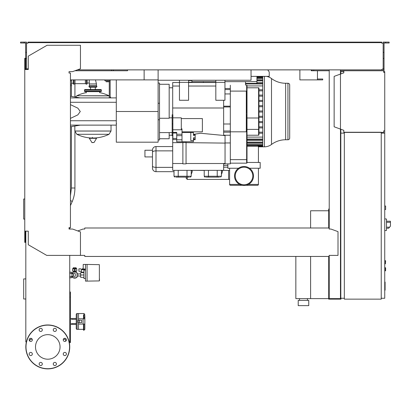 <?xml version="1.0" encoding="UTF-8"?>
<svg xmlns="http://www.w3.org/2000/svg" width="411" height="411" viewBox="0 0 411 411"><rect width="100%" height="100%" fill="white"/><g stroke="black" fill="none" stroke-linecap="round" stroke-linejoin="round"><path stroke-width="0.62" d="M329.226 210.946L328.697 210.946L328.697 227.987M328.697 256.449L328.697 299.141L340.996 299.141L340.996 298.263M310.603 256.449L310.603 298.612L328.697 298.612M310.603 227.987L310.603 210.771L328.697 210.771M299.532 300.369L299.532 298.612M307.438 300.369L307.438 298.612M298.216 305.64L298.216 300.369L308.759 300.369L308.759 305.64L298.216 305.64M295.843 256.449L295.843 298.612L310.603 298.612M385.621 260.841L385.441 263.826L385.621 260.841L384.742 260.666L385.441 260.666L385.441 263.826L384.742 263.826M343.807 71.632L340.822 71.632L340.822 73.944M340.822 129.224L340.822 298.263L344.336 298.263M381.228 298.263L384.742 298.263L384.742 130.837L383.684 130.837L383.684 132.414L343.807 132.414L343.807 130.313L334.143 126.794L334.143 76.374L343.807 72.855L343.807 70.754L383.684 70.754L383.684 72.331L384.742 72.331L384.742 71.632L383.684 71.632M116.298 123.454A0.349 0.349 0 0 0 116.647 123.809M266.456 76.374A11.791 11.791 0 0 1 271.501 78.552A23.581 23.581 0 0 0 285.64 83.258L285.64 139.761L287.941 139.761A1.757 1.757 0 0 0 289.698 138.004L289.698 85.015A1.757 1.757 0 0 0 287.941 83.258L287.941 139.761M271.501 78.552L271.501 144.466A23.581 23.581 0 0 1 285.64 139.761M271.501 144.466A11.791 11.791 0 0 1 264.432 146.819L264.432 76.374M262.747 76.374L262.747 146.819L258.427 146.819M224.956 81.645L245.511 81.645L245.511 85.159M191.927 80.237L191.927 81.645L215.821 81.645M203.347 81.645L203.347 82.524M245.511 81.645L256.932 81.645L256.932 83.397M191.927 81.645L191.927 82.524M262.747 90.852L258.951 90.852M262.747 89.793L258.951 89.793M262.747 85.93L247.006 85.93M223.641 167.2L227.853 167.2M247.006 143.167L262.747 143.167M262.747 133.226L258.951 133.226M262.747 132.172L258.951 132.172M262.747 122.632L258.951 122.632M262.747 121.574L258.951 121.574M262.747 117.335L258.951 117.335M262.747 116.277L258.951 116.277M262.747 127.929L258.951 127.929M262.747 126.876L258.951 126.876M262.747 112.039L258.951 112.039M262.747 110.98L258.951 110.98M247.006 137.094L262.747 137.094M262.747 100.387L258.951 100.387M262.747 101.445L258.951 101.445M262.747 106.742L258.951 106.742M262.747 105.684L258.951 105.684M262.747 95.09L258.951 95.09M262.747 96.148L258.951 96.148M247.006 140.773L262.747 140.773M262.747 79.852L256.932 79.852M262.747 82.246L256.932 82.246M191.927 82.246L188.592 82.246M256.932 76.374L256.932 81.645M267.751 69.875L269.231 71.982L269.231 76.374L251.044 76.374M24.768 199.006L23.684 199.006L23.684 219.089L24.768 219.089M384.742 282.054L385.092 282.054L385.092 288.116L384.742 288.116M385.092 287.387L384.742 287.387M385.092 288.116L385.092 290.223L384.742 290.223M385.092 290.223L384.742 290.351M69.942 278.144L69.942 276.3M72.454 276.742L72.059 276.742A3.165 3.165 0 0 0 72.978 277.641M72.454 273.228L72.059 273.228A3.165 3.165 0 0 1 72.978 272.323M76.395 277.641A3.165 3.165 0 0 0 77.314 276.742L76.919 276.742M76.395 272.323A3.165 3.165 0 0 1 77.314 273.228L76.919 273.228M73.379 272.103L74.689 271.82L76.004 272.108L76.004 271.116M74.689 273.664A1.315 1.315 0 0 1 76.004 274.985A1.315 1.315 0 0 1 74.689 276.3A1.315 1.315 0 0 1 73.369 274.985A1.315 1.315 0 0 1 74.689 273.664L69.742 273.664M72.053 273.664L72.053 276.3L69.742 276.3M23.684 278.91L25.821 278.91L23.684 278.91L23.684 298.987L25.821 298.987M83.972 324.084L83.972 330.233L84.851 329.355L84.851 324.084L84.851 327.207L84.851 324.084L78.527 324.084L78.527 329.355L83.531 329.355M70.445 324.084L71.673 324.084L71.673 323.56L76.241 323.56L76.241 319.342L71.673 319.342L71.673 318.463L76.241 318.463L76.241 314.425A0.879 0.879 0 0 1 77.119 313.547L83.972 313.547L83.972 317.169L83.531 317.169L83.531 314.975L83.972 314.975A0.879 0.719 0 0 1 84.851 315.694L84.851 329.355L83.531 330.233L83.531 324.084M77.119 313.547L77.119 329.355A0.879 0.879 0 0 1 76.241 328.476L76.241 324.438L71.673 324.438L71.673 324.084M384.742 267.689L385.621 267.869L385.621 270.679L384.742 270.854M87.132 79.888L87.132 83.664A0.529 0.529 0 0 1 86.382 84.142L86.382 79.888M74.006 79.888L74.006 84.142A0.529 0.529 0 0 1 73.256 83.664L73.256 79.888M75.013 79.888L75.013 83.664L85.375 83.664L86.382 84.142M85.375 79.888L85.375 83.664M109.269 95.897L76.847 95.763L109.018 95.763A36.368 36.368 0 0 0 99.606 92.629L99.606 91.658M86.253 92.886L86.253 91.658M111.027 125.124L111.027 131.011L74.838 131.011L111.027 131.011L109.018 134.284L76.847 134.284A36.368 36.368 0 0 0 91.144 137.993M74.838 126.033L74.838 131.058L111.027 131.058M92.403 137.336L92.403 137.993M89.5 137.993L89.31 138.327L92.002 142.607L94.047 142.499L96.554 138.327L96.364 137.993L89.5 137.993M95.295 89.552L95.295 87.266M90.569 89.552L90.569 87.266M85.555 90.076A0.529 0.529 0 0 0 85.026 89.552A0.529 0.529 0 0 0 84.496 90.076L101.363 90.076A0.529 0.529 0 0 0 100.839 89.552L85.026 89.552M100.31 90.076A0.529 0.529 0 0 1 100.839 89.552M101.363 91.129L84.496 91.129A0.529 0.529 0 0 0 85.026 91.658L100.839 91.658A0.529 0.529 0 0 0 101.363 91.129L101.363 90.076M96.446 85.509L96.919 86.51L96.446 87.266L89.418 87.266L88.94 86.51L89.418 85.509L89.418 83.926L96.446 83.926L96.446 85.509L89.418 85.509M87.132 83.048L89.244 83.048L89.418 83.926M89.244 79.888L89.244 83.048M70.445 85.683L71.499 85.683L71.499 79.888M72.202 273.664L73.066 272.169L76.307 272.169L77.931 274.985L76.307 277.795L73.066 277.795L72.202 276.3M99.544 280.343L99.37 278.057M87.07 281.129L87.07 264.443L99.37 264.658L99.37 280.918L85.493 281.129L85.493 264.443L83.207 264.443L83.207 269.01L85.493 269.01M83.911 277.353L80.659 277.353L80.659 272.611L83.911 272.611M83.911 274.985L80.659 274.985M85.493 270.063L83.911 270.063L83.911 278.499L85.493 278.499M85.493 264.443L87.07 264.443M81.363 271.291L81.363 272.169L83.911 272.169M81.414 271.291L78.902 271.291L78.902 268.835L80.854 268.835L81.414 269.714L81.414 271.291M85 270.063L85.457 269.01L84.322 269.01L84.322 269.714M81.414 269.714L85 269.714M75.126 268.481L76.446 268.481L76.795 268.835L76.446 268.481M75.126 268.835L76.795 268.835L76.795 271.116L74.247 271.116L74.247 267.962M75.126 271.116L75.126 267.808L74.247 267.808M74.247 268.481L72.932 268.481L72.577 268.835L74.247 268.835M72.932 268.481L72.577 268.835L72.577 271.116L74.247 271.116M76.138 277.795A3.165 3.165 0 0 1 73.24 277.795M76.107 268.481L76.107 267.782L73.266 267.782L73.266 268.481M73.975 267.782L73.975 268.481M75.398 267.782L75.398 268.481M73.24 272.169A3.165 3.165 0 0 1 76.138 272.169M81.892 272.611L81.892 272.169M83.767 269.01L83.767 269.714M83.207 268.835L82.647 268.835L82.647 269.714M82.647 268.835L82.092 268.835L82.092 269.714M71.699 273.664L71.699 272.262L69.942 272.262M69.942 277.708L71.699 277.708L71.699 276.3M69.942 273.664L69.942 271.82M384.742 72.331L384.742 130.837M384.213 72.331L383.684 72.331L383.684 71.278M383.684 131.89L383.684 130.837L384.213 130.837M343.807 130.313L343.807 131.89M343.807 71.278L343.807 72.855M384.742 209.543L385.621 209.543L385.621 206.029L384.742 206.029M381.228 133.118L384.742 133.118M381.228 132.239L381.228 299.141L344.336 299.141L344.336 132.239L381.228 132.239M344.336 133.118L340.822 133.118M386.499 229.127L386.499 220.347M386.587 228.249L388.683 228.249L390.45 226.142L390.45 221.226L386.587 221.226M384.742 218.852L386.499 219.037L386.499 230.437L384.742 230.622M69.315 342.61L70.445 342.61L70.445 292.01L69.742 292.01M69.742 341.202L70.445 341.202M69.742 297.107L70.445 297.107M69.742 293.593L70.445 293.593M158.112 69.875L158.112 80.237L251.044 80.237L251.044 69.875M70.445 79.888L144.127 79.888L144.127 69.875L144.127 79.01M317.451 70.754L317.451 79.01L322.722 79.01L322.722 79.888L299.886 79.888L299.886 69.875L299.886 79.01M74.966 70.754L127.538 70.754L127.538 69.875L127.538 70.754L113.313 70.754L113.313 69.875M311.307 70.754L311.307 69.875L311.307 70.754L312.006 70.754L312.006 69.875M317.451 79.888L317.451 79.01M249.518 168.253L260.184 168.253L260.184 162.458L247.006 162.458M238.519 168.253L227.853 168.253L227.853 163.866M245.835 185.294L257.548 185.294A0.879 0.879 0 0 0 258.427 184.416L258.427 168.253M242.202 185.294L230.489 185.294A0.879 0.879 0 0 1 229.61 184.416L229.61 168.253M258.427 162.458L258.427 146.295A0.879 0.879 0 0 0 257.548 145.417L247.006 145.417M253.505 175.985A9.489 9.489 0 0 0 244.021 166.496A9.489 9.489 0 0 0 234.532 175.985A9.489 9.489 0 0 0 244.021 185.474A9.489 9.489 0 0 0 253.505 175.985A9.489 9.489 0 0 0 244.021 166.496A9.489 9.489 0 0 0 234.532 175.985A9.489 9.489 0 0 0 244.021 185.474A9.489 9.489 0 0 0 253.505 175.985M252.801 175.985A8.785 8.785 0 0 0 244.021 167.2A8.785 8.785 0 0 0 235.236 175.985A8.785 8.785 0 0 0 244.021 184.77A8.785 8.785 0 0 0 252.801 175.985A8.785 8.785 0 0 0 244.021 167.2A8.785 8.785 0 0 0 235.236 175.985A8.785 8.785 0 0 0 244.021 184.77A8.785 8.785 0 0 0 252.801 175.985M221.442 174.428L222.408 171.849L222.408 170.801L221.442 170.801M191.228 174.428L192.194 171.849L191.228 174.428M181.297 118.579L202.382 118.579L202.382 131.844L182.001 131.844M182.001 132.532L193.422 132.532L190.786 132.573L190.786 140.583L193.422 140.583L193.422 141.754L182.001 141.754M181.297 128.874L182.001 128.874L182.001 141.816L176.73 141.816L176.73 132.383L172.867 132.383L172.867 114.787L172.163 114.787L172.163 135.64L172.867 135.64M193.422 139.699L195.179 139.699L195.179 138.995L193.422 138.995M193.422 132.573L193.422 135.368L195.179 135.286L195.179 134.587L193.422 134.587L193.422 133.703M174.007 171.68L156 171.68A3.514 3.514 0 0 1 152.486 168.166L152.486 156.925L144.934 156.925L144.934 150.246L152.486 150.246M187.272 177.126L187.272 179.412L186.219 178.359L186.219 177.126M192.194 171.849L192.194 170.365L204.226 170.452M222.408 170.801L222.408 170.365L228.603 170.452L228.603 179.412L187.272 179.412M172.692 167.375L156 167.375C153.868 167.303 152.697 166.876 152.486 166.09L152.486 152.147C152.697 151.361 153.868 150.935 156 150.863L156 171.68M152.486 152.147L152.486 150.072A3.514 3.514 0 0 1 156 146.557L156 150.863L172.692 150.863M172.692 146.557L156 146.557M193.422 135.368L195.179 135.368L195.179 137.783L193.422 137.783L193.422 138.913L195.179 138.913L195.179 137.783M193.422 137.783L193.422 140.583M176.73 135.666L182.001 135.666M176.73 139.807L182.001 139.807M176.73 139.555L172.867 139.555L172.867 132.383M172.867 117.834L181.297 117.834L181.297 129.773L172.867 129.773M172.867 138.425L176.73 138.425M172.867 133.046L176.73 133.046M225.043 135.579L200.625 133.267L193.422 134.356M223.641 100.269L223.641 135.445M223.641 107.995L172.692 107.995M172.692 114.787L172.692 82.524L179.453 82.524M158.112 83.048L159.514 83.048L159.514 139.971L158.112 139.971L158.112 119.765L159.514 119.765M159.514 84.281L169.178 84.281L169.178 118.265L159.514 118.265M159.514 138.738L169.178 138.738L169.178 132.594M182.88 163.511L172.692 163.511L172.692 170.365L223.641 170.365L223.641 163.511M182.88 142.648L172.692 142.648L172.692 163.511M172.692 135.64L172.692 142.648M186.044 141.754L186.044 142.504L182.88 142.504L182.88 141.754M186.044 142.504L186.044 163.866L182.88 163.866L182.88 142.504M225.043 163.511L186.044 163.511M225.043 143.1L186.044 142.648M230.314 131.818L230.314 91.098L246.302 91.098L246.302 131.818L230.314 131.818L230.314 163.866L225.043 163.866L225.043 135.229L223.641 135.106M225.043 163.866L223.641 163.85M223.188 135.404L223.641 135.404M230.314 142.956L225.043 142.956M230.314 135.229L225.043 135.229M191.048 176.247A0.879 0.879 0 0 1 190.17 177.126M189.312 177.126L175.923 177.126M204.401 176.247A0.879 0.879 0 0 0 205.279 177.126M219.531 177.126L206.142 177.126M179.453 82.344L179.453 100.269L188.592 100.269L188.592 82.344L179.453 82.344L179.453 80.237M188.592 80.237L188.592 82.344M188.592 82.524L215.821 82.524M224.956 88.493L230.314 88.493M230.314 131.011L223.641 131.011M230.314 93.939L224.956 93.939M247.006 159.648L246.651 159.648L246.651 117.865L247.006 117.865L247.006 162.807A0.349 0.349 0 0 1 246.651 163.162L230.314 163.162M247.006 109.372L246.651 109.372L246.651 92.182L247.006 92.182L247.006 113.616L246.651 109.372M246.302 85.159L246.651 85.159A0.349 0.349 0 0 1 247.006 85.509L247.006 92.182M247.006 117.865L247.006 113.616L246.651 117.865M230.314 91.098L230.314 85.216M258.951 88.144L258.951 134.875L258.951 88.144A0.349 0.349 0 0 0 258.601 87.795L247.006 87.795M247.006 135.229L258.601 135.229A0.349 0.349 0 0 0 258.951 134.875M215.821 82.344L215.821 100.269L224.956 100.269L224.956 82.344L215.821 82.344L215.821 80.237M224.956 80.237L224.956 82.344M116.298 111.509L116.298 142.185L158.112 142.185L158.112 111.509L116.298 111.509L116.298 79.888M158.112 80.237L158.112 111.509M144.127 79.888L158.112 79.888M106.11 80.767L106.11 81.784L108.92 81.784L108.92 80.767M107.512 80.767L107.512 81.784M110.148 97.895L110.148 80.767L104.877 80.767L104.877 79.888M110.148 80.767L110.148 79.888M109.269 80.767L109.269 97.895M116.298 125.124L70.445 125.124M116.298 120.731L70.445 120.731M116.298 102.288L70.445 102.288M70.445 118.389L77.849 114.859L80.284 111.509L77.849 108.16L70.445 104.63M116.298 97.895L70.445 97.895M83.972 318.818L83.972 317.169L84.851 317.77L84.851 318.818L78.527 318.818L78.527 313.547L78.527 320.22M79.364 322.681L81.64 322.681L81.64 320.22L78.136 320.22L78.136 322.681L79.364 322.681L79.364 320.22M83.531 317.169L83.531 318.818M83.094 318.818L83.094 324.084M78.527 322.681L78.527 329.355L77.119 329.355A0.879 0.879 0 0 1 76.241 328.476L76.241 314.425M70.445 318.818L71.673 318.818M60.052 346.925A12.273 12.273 0 0 1 47.779 359.199A12.273 12.273 0 0 1 35.51 346.925A12.273 12.273 0 0 1 47.779 334.652A12.273 12.273 0 0 1 60.052 346.925M53.26 363.966A1.582 1.582 0 0 1 54.838 362.384A1.582 1.582 0 0 1 56.42 363.966A1.582 1.582 0 0 1 54.838 365.549A1.582 1.582 0 0 1 53.26 363.966M39.605 362.851A1.582 1.582 0 0 1 41.84 362.851A1.582 1.582 0 0 1 41.84 365.086A1.582 1.582 0 0 1 39.605 365.086A1.582 1.582 0 0 1 39.605 362.851M30.738 352.402A1.582 1.582 0 0 1 32.32 353.984A1.582 1.582 0 0 1 30.738 355.566A1.582 1.582 0 0 1 29.155 353.984A1.582 1.582 0 0 1 30.738 352.402M31.858 338.746A1.582 1.582 0 0 1 31.858 340.981A1.582 1.582 0 0 1 29.623 340.981A1.582 1.582 0 0 1 29.623 338.746A1.582 1.582 0 0 1 31.858 338.746M42.302 329.884A1.582 1.582 0 0 1 40.72 331.461A1.582 1.582 0 0 1 39.143 329.884A1.582 1.582 0 0 1 40.72 328.302A1.582 1.582 0 0 1 42.302 329.884M55.958 330.999A1.582 1.582 0 0 1 53.723 330.999A1.582 1.582 0 0 1 53.723 328.764A1.582 1.582 0 0 1 55.958 328.764A1.582 1.582 0 0 1 55.958 330.999M64.825 341.449A1.582 1.582 0 0 1 63.243 339.866A1.582 1.582 0 0 1 64.825 338.284A1.582 1.582 0 0 1 66.402 339.866A1.582 1.582 0 0 1 64.825 341.449M63.705 355.104A1.582 1.582 0 0 1 63.705 352.864A1.582 1.582 0 0 1 65.94 352.864A1.582 1.582 0 0 1 65.94 355.104A1.582 1.582 0 0 1 63.705 355.104M47.779 324.962A21.963 21.963 0 0 0 25.821 346.925A21.963 21.963 0 0 0 47.779 368.883A21.963 21.963 0 0 0 69.742 346.925A21.963 21.963 0 0 0 47.779 324.962A21.963 21.963 0 0 1 69.742 346.925A21.963 21.963 0 0 1 47.779 368.883M84.764 255.601L84.764 256.449L329.139 256.449L329.139 255.601M69.742 229.04L69.916 227.637M24.768 231.152L28.282 231.152L28.282 244.745L46.726 255.395L80.458 255.395L80.458 231.917L72.552 229.04L69.038 229.04L69.038 227.637L70.445 227.637L70.445 73.035L69.038 73.035L69.038 71.632L72.552 71.632L80.458 68.75L80.458 45.277L47.08 45.277L28.282 56.132L28.282 69.521L24.768 69.521L24.768 242.392L25.292 242.392L25.292 231.152L25.821 231.152L25.821 341.906L26.402 341.906M27.049 68.817L27.927 68.817L27.927 69.521L26.525 69.521L26.525 52.367L25.646 52.367L25.646 69.521L25.292 69.521L25.292 58.28L24.768 58.28L24.768 69.521M329.139 228.516L329.139 227.987L329.139 228.516M329.139 227.987L84.764 227.987L84.764 229.04L83.007 229.04L77.777 230.946M84.764 227.987L84.764 229.04M329.139 255.395L338.006 255.395L338.006 231.629L330.896 229.04L329.139 229.04M80.458 255.395L84.764 255.395M69.742 255.395L69.742 341.906L69.161 341.906M32.202 339.27L30.296 339.27L29.659 341.017M65.904 341.017L65.267 339.27L63.361 339.27M24.151 42.996L24.151 42.117L20.55 42.117L20.55 42.996L25.646 42.996L25.646 52.367M111.556 70.754L111.556 69.875M25.646 68.997L26.525 68.997M25.646 58.454L26.525 58.454L26.525 42.117L24.151 42.117M385.533 42.996L385.533 42.117L389.135 42.117L389.135 42.996L384.038 42.996L384.038 68.997L383.16 68.997L383.16 69.875L381.752 69.875L381.752 69.346M340.822 209.014L340.467 209.014M329.226 209.014L328.697 209.014L328.697 210.946M329.226 223.594L328.697 223.594M340.467 222.366L340.822 222.366M340.467 210.946L340.822 210.946M329.226 69.875L329.226 229.04M329.226 255.395L329.226 298.612L340.467 298.612L340.467 69.875M340.467 285.789L340.822 285.789M340.467 297.204L340.822 297.204M329.226 297.204L328.697 297.204M329.226 284.556L328.697 284.556M27.927 42.641L30.563 42.641L30.563 42.117L27.927 42.117L27.927 43.17L27.049 43.17M382.631 43.17L381.752 43.17L383.16 43.17L383.16 68.997M383.16 68.817L382.631 68.817M329.226 70.754L312.006 70.754M384.038 68.997L384.038 70.754L383.684 70.754M343.807 70.754L340.467 70.754M77.381 69.875L381.752 69.875M381.752 43.17L381.752 42.641L30.563 42.641M26.525 43.17L27.927 43.17M27.927 69.346L27.927 68.817L26.525 68.817M30.563 42.117L379.117 42.117L379.117 42.641M379.117 42.117L381.752 42.117L381.752 42.641M383.16 43.17L383.16 42.117L385.533 42.117M313.763 70.754L313.763 69.875M384.038 58.454L383.16 58.454M384.038 52.367L383.16 52.367M262.747 83.921L245.511 83.921M227.853 165.443L223.641 165.443M262.747 145.89L258.324 145.89M262.747 144.641L247.006 144.641M262.747 142.453L247.006 142.453M262.747 139.098L247.006 139.098M262.747 78.378L256.932 78.378M262.747 77.129L256.932 77.129M262.747 80.566L256.932 80.566M191.927 80.566L188.592 80.566M385.092 285.09L384.742 285.09M385.092 282.778L384.742 282.778M70.445 195.857L71.411 188.007L74.925 188.007C74.91 192.934 73.965 197.552 72.095 201.858L70.445 205.608M70.445 200.522A1.757 0.565 23.7 0 1 70.6 200.583A1.757 0.565 23.7 0 1 72.095 201.858M385.441 267.689L385.441 270.854M91.812 142.499L94.047 142.499M89.31 138.327L96.554 138.327M96.919 86.51L88.94 86.51M70.445 84.116L71.499 84.116M70.445 80.844L71.499 80.844M75.126 268.866L74.247 268.866M389.566 227.196L386.587 227.196M386.587 222.279L390.45 222.279M322.681 79.888L322.681 79.01M192.194 170.801L191.228 170.801M176.73 134.258L182.001 134.258M172.867 132.409L172.163 132.409M172.867 123.901L172.163 123.901M172.867 116.688L172.163 116.688M172.867 135.435L172.163 135.435M187.01 177.126L187.01 176.247L191.228 176.247L190.35 177.126M178.225 177.126L178.225 176.247L187.01 176.247L187.01 170.365M174.886 177.126L174.007 176.247L178.225 176.247L178.225 170.365M217.229 177.126L217.229 176.247L221.442 176.247L220.563 177.126M208.444 177.126L208.444 176.247L217.229 176.247L217.229 170.365M205.104 177.126L204.226 176.247L208.444 176.247L208.444 170.365M159.514 103.253L158.112 103.253M215.821 86.038L188.592 86.038M179.453 86.038L172.692 86.038M230.314 89.567L224.956 89.567M230.314 106.958L223.641 106.958M223.641 106.187L230.314 106.187M230.314 124.004L223.641 124.004M230.314 132.167L223.641 132.167M246.651 163.162L246.651 159.648L230.314 159.648M246.302 92.182L246.651 92.182L246.651 85.159M258.951 129.331L258.601 129.393L258.601 117.998L258.951 117.936M258.601 135.229L258.601 129.393L247.006 129.393M247.006 117.998L258.601 117.998L258.601 87.795M258.427 146.295L247.006 146.295M229.61 184.416L239.675 184.416M248.362 184.416L258.427 184.416M47.779 368.708A21.783 21.783 0 0 1 25.996 346.925A21.783 21.783 0 0 1 47.779 325.142A21.783 21.783 0 0 1 69.567 346.925A21.783 21.783 0 0 1 47.779 368.708M285.64 83.258L287.941 83.258M245.511 83.397L262.747 83.397M262.747 146.419L258.427 146.419M262.747 145.17L247.006 145.17M262.747 142.982L247.006 142.982M262.747 139.627L247.006 139.627M256.932 77.849L262.747 77.849M256.932 76.605L262.747 76.605M256.932 80.037L262.747 80.037M262.747 146.819L264.432 146.819M72.053 276.3L74.689 276.3M74.925 83.705L74.925 97.001M74.925 131.849L74.925 188.007M71.411 85.683L71.411 96.415M71.411 126.603L71.411 188.007M83.972 313.547L84.851 314.425L83.972 313.547M75.013 83.664L74.006 84.142M94.72 137.993A36.368 36.368 0 0 0 109.018 134.284M76.847 134.284L74.838 131.058M75.388 97.078L76.847 95.763A36.368 36.368 0 0 1 86.253 92.629M110.148 96.631L110.857 97.895M84.496 91.129L84.496 90.076M95.491 79.888L96.446 83.926M71.499 83.222L73.256 83.222M73.369 272.108L73.369 271.116M80.659 276.038L77.325 276.038M80.659 273.926L77.325 273.926M229.61 179.412L228.603 179.412M172.163 117.834L169.178 117.834M172.163 132.594L159.514 132.594M169.178 87.795L172.692 87.795M169.178 135.229L172.163 135.229M174.007 176.247L174.007 170.365M191.228 176.247L191.228 170.365M204.226 176.247L204.226 170.365M221.442 176.247L221.442 170.365M228.603 170.452L229.61 170.452M80.284 97.895L70.445 96.256M80.284 125.124L70.445 126.763"/></g></svg>
